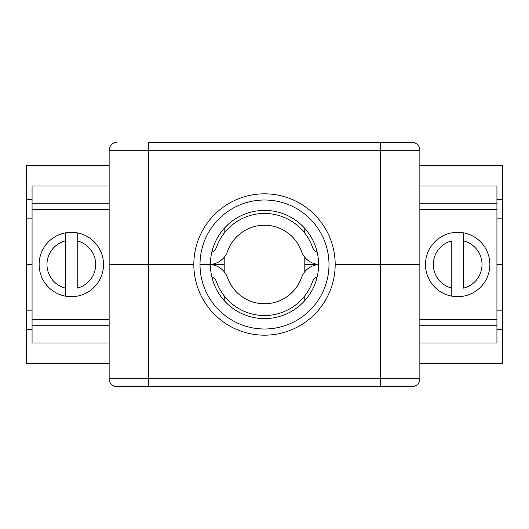 <?xml version="1.0" encoding="UTF-8"?>
<svg xmlns="http://www.w3.org/2000/svg" width="529" height="529" viewBox="0 0 529 529"><rect width="100%" height="100%" fill="white"/><g stroke="black" fill="none" stroke-linecap="round" stroke-linejoin="round"><path stroke-width="0.79" d="M224.197 271.734L224.197 264.5L210.397 264.5A54.103 54.103 0 0 1 264.5 210.397A54.103 54.103 0 0 1 318.603 264.5L304.803 264.5L304.803 257.266M304.803 230.413L304.803 228.409M419.854 264.5L335.174 264.5A70.674 70.674 0 0 0 264.5 193.826A70.674 70.674 0 0 0 193.826 264.5L109.146 264.5L193.826 264.5A70.674 70.674 0 0 1 264.5 193.826A70.674 70.674 0 0 1 335.174 264.5L419.854 264.5L419.854 150.236L380.589 150.236L380.589 378.764L419.854 378.764L419.854 264.5M419.854 189.501L419.854 150.236A7.856 7.856 0 0 0 411.998 142.38L380.589 142.38L411.998 142.38M148.411 142.38L380.589 142.38L380.589 150.236L148.411 150.236L148.411 378.764L380.589 378.764L380.589 386.62L411.998 386.62L117.002 386.62A7.856 7.856 0 0 1 109.146 378.764L109.146 150.236A7.856 7.856 0 0 1 117.002 142.38A7.856 7.856 0 0 0 109.146 150.236L148.411 150.236L148.411 142.38M200.008 264.5L210.397 264.5L200.008 264.5A64.492 64.492 0 0 0 264.5 328.992A64.492 64.492 0 0 0 328.992 264.5A64.492 64.492 0 0 0 264.5 200.008A64.492 64.492 0 0 0 200.008 264.5M109.146 363.43L26.45 363.43L26.45 264.5L32.064 264.5L26.45 264.5L26.45 218.127L32.064 218.127M419.854 363.43L502.55 363.43L502.55 264.5L496.936 264.5L502.55 264.5L502.55 218.127L496.936 218.127M496.936 199.578L502.55 199.578L502.55 165.57L419.854 165.57M502.55 199.578L502.55 218.127M109.146 165.57L26.45 165.57L26.45 199.578L32.064 199.578M26.45 199.578L26.45 218.127M224.197 298.587L224.197 300.591M304.803 271.734L304.803 264.5L318.603 264.5A54.103 54.103 0 0 1 264.5 318.603A54.103 54.103 0 0 1 210.397 264.5L224.197 264.5L224.197 257.266M109.146 339.499L109.146 378.764L148.411 378.764L148.411 386.62L117.002 386.62M411.998 386.62A7.856 7.856 0 0 0 419.854 378.764A7.856 7.856 0 0 1 411.998 386.62M193.826 264.5A70.674 70.674 0 0 0 264.5 335.174A70.674 70.674 0 0 0 335.174 264.5A70.674 70.674 0 0 1 264.5 335.174A70.674 70.674 0 0 1 193.826 264.5M502.55 310.873L496.936 310.873M26.45 329.422L32.064 329.422M26.45 310.873L32.064 310.873M502.55 329.422L496.936 329.422M317.182 276.812A7.856 7.856 0 0 0 312.626 281.514A51.042 51.042 0 0 1 216.374 281.514A7.856 7.856 0 0 0 211.818 276.812M210.397 264.553A19.633 19.633 0 0 1 227.483 277.586A39.265 39.265 0 0 0 301.517 277.586A19.633 19.633 0 0 1 318.603 264.553M211.818 252.188A7.856 7.856 0 0 0 216.374 247.486A51.042 51.042 0 0 1 312.626 247.486A7.856 7.856 0 0 0 317.182 252.188M318.603 264.447A19.633 19.633 0 0 1 301.517 251.414A39.265 39.265 0 0 0 227.483 251.414A19.633 19.633 0 0 1 210.397 264.447M109.146 325.745L32.064 325.745L32.064 343.023L109.146 343.023M109.146 209.649L32.064 209.649L32.064 319.351L109.146 319.351M109.146 185.977L32.064 185.977L32.064 203.255L109.146 203.255M32.064 209.649L32.064 203.255M32.064 325.745L32.064 319.351M419.854 203.255L496.936 203.255L496.936 185.977L419.854 185.977M419.854 319.351L496.936 319.351L496.936 209.649L419.854 209.649M419.854 343.023L496.936 343.023L496.936 325.745L419.854 325.745M496.936 319.351L496.936 325.745M496.936 203.255L496.936 209.649M425.475 264.5A32.196 32.196 0 0 1 463.563 232.846A32.196 32.196 0 0 1 463.563 296.154A32.196 32.196 0 0 1 425.475 264.5A32.196 32.196 0 0 0 451.786 296.154L451.786 240.88A24.341 24.341 0 0 0 451.786 288.12L451.786 296.154M463.563 240.88L463.563 288.12A24.341 24.341 0 0 0 463.563 240.88L463.563 232.846L463.563 240.88M77.214 296.154A32.196 32.196 0 0 0 103.525 264.5A32.196 32.196 0 0 1 65.437 296.154A32.196 32.196 0 0 1 65.437 232.846A32.196 32.196 0 0 1 103.525 264.5A32.196 32.196 0 0 0 77.214 232.846L77.214 288.12A24.341 24.341 0 0 0 77.214 240.88L77.214 232.846M65.437 240.88L65.437 232.846L65.437 240.88A24.341 24.341 0 0 0 65.437 288.12L65.437 240.88M65.437 296.154L65.437 288.12L65.437 296.154M463.563 232.846A32.196 32.196 0 0 1 463.563 296.154M311.098 237.018L307.508 237.018M217.902 291.982L221.492 291.982M224.197 233.183L224.197 228.409M304.803 295.817L304.803 300.591M303.884 232.033L305.623 229.341M225.116 296.967L223.377 299.659"/></g></svg>
